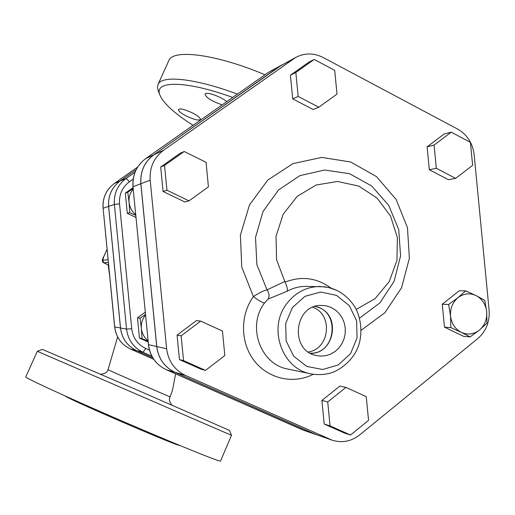 <?xml version="1.0" encoding="UTF-8"?>
<svg xmlns="http://www.w3.org/2000/svg" width="515" height="515" viewBox="0 0 515 515"><rect width="100%" height="100%" fill="white"/><g stroke="black" fill="none" stroke-linecap="round" stroke-linejoin="round"><path stroke-width="0.77" d="M472.628 165.347L455.666 178.364L436.314 168.302L434.081 145.095L451.224 132.168L470.414 142.359L472.628 165.347M436.314 168.302L429.317 169.75L448.456 179.677L455.666 178.364M429.317 169.75L427.109 146.839L434.081 145.095M427.109 146.839L444.065 134.061L451.224 132.168M334.705 70.33L337.003 94.097L318.83 107.21L298.153 96.46L295.829 72.461L314.208 59.45L334.705 70.33M298.153 96.46L292.707 98.886L313.146 109.489L318.83 107.21M292.707 98.886L290.415 75.203L295.829 72.461M290.415 75.203L308.582 62.347L314.208 59.45M184.19 151.5L206.039 162.289L208.427 186.848L188.992 200.869L166.95 190.228L164.53 165.418L184.19 151.5L180.108 153.27L160.699 167.008L164.53 165.418M166.95 190.228L163.081 191.483L184.853 201.977L188.992 200.869M163.081 191.483L160.699 167.008M181.132 335.851L200.696 321.096L222.448 331.023L224.83 355.55L205.491 370.394L183.546 360.622L181.132 335.851L177.076 335.149L196.402 320.6L200.696 321.096M183.546 360.622L179.458 359.592L201.133 369.242L205.491 370.394M179.458 359.592L177.076 335.149M330.051 425.879L327.733 401.951L345.938 387.377L366.255 396.653L368.547 420.349L350.548 435.008L330.051 425.879L324.205 424.038L321.914 400.419L327.733 401.951M321.914 400.419L339.913 386.044L345.938 387.377M324.205 424.038L344.464 433.057L350.548 435.008M486.952 323.201L479.388 330.109C484.757 325.409 487.196 319.3 486.707 311.775L486.952 323.201M476.072 295.591L484.75 300.271L486.707 311.775C485.754 304.307 482.207 298.912 476.072 295.591C469.725 292.739 463.7 293.434 457.983 297.676L465.663 290.853L476.072 295.591M470.098 336.919L461.324 332.355C467.71 335.143 473.736 334.396 479.388 330.109L470.098 336.919L463.539 336.334L444.477 327.141L450.857 327.63L450.548 316.107C451.526 323.658 455.118 329.072 461.324 332.355L450.857 327.63M450.548 316.107L448.623 304.487L457.983 297.676C452.543 302.357 450.065 308.498 450.548 316.107M444.477 327.141L442.276 304.262L459.155 290.775L465.663 290.853M442.276 304.262L448.623 304.487M133.218 189.102C130.057 192.906 128.679 197.322 129.078 202.344L127.772 192.23L133.16 188.503M135.773 215.309L129.761 212.663L129.078 202.344C129.658 207.352 131.866 211.472 135.715 214.691M145.507 315.096C142.359 319.004 140.988 323.472 141.387 328.493L140.061 318.231L145.449 314.478M148.056 341.252L142.056 338.638L141.387 328.493C141.966 333.495 144.168 337.55 147.998 340.66M135.986 217.478L127.289 213.358L129.761 212.663M127.289 213.358L125.312 193.131L127.772 192.23M125.312 193.131L133.076 187.64M148.127 341.966L139.462 338.098L142.056 338.638M139.462 338.098L137.492 317.89L140.061 318.231M137.492 317.89L145.224 312.161M308.285 351.951C329.149 349.299 333.385 315.714 313.931 307.7L312.863 307.23M314.993 306.438C340.602 310.571 336.186 354.455 310.217 353.181M331.39 307.564L335.728 310.236L339.424 313.822L342.327 318.161L344.303 323.053L345.269 328.287L345.185 333.636L344.046 338.851L341.909 343.711L338.87 347.998L335.053 351.526L330.624 354.127L325.789 355.678L320.755 356.123L315.753 355.421C289.617 350.084 294.245 305.138 320.819 305.408L326.233 305.839L331.39 307.564M310.487 353.329C333.688 354.262 341.245 316.738 319.744 307.873L315.289 306.348M359.573 318.148L379.883 302.917L394.072 281.345L400.586 255.961L398.739 229.658L388.748 205.408L371.701 185.979L349.473 173.671L324.579 170.021L299.942 175.615L278.544 189.958L263.068 211.407L255.517 237.396L256.888 264.684L267.015 289.861C269.255 293.26 269.628 296.331 268.141 299.073L287.235 291.2C287.795 289.816 287.1 286.797 285.143 282.13L284.827 281.525L267.015 289.861C264.227 290.325 259.689 292.565 253.412 296.595C239.887 315.225 240.28 342.958 254.352 360.893C268.334 378.911 293.666 384.46 313.294 374.289M336.61 290.312L328.493 287.467L319.963 286.469C306.277 286.733 295.101 292.61 286.437 304.108C267.691 328.454 282.162 369.126 311.034 373.884L287.898 369.068C260.416 364.517 246.679 326.047 264.517 303.02C262.109 302.543 258.408 300.399 253.412 296.595L241.76 267.092L240.396 235.181L249.485 204.912L267.806 180.057L292.958 163.609L321.766 157.416L350.728 162L376.465 176.613L396.093 199.395L407.468 227.682L409.373 258.26L401.597 287.698L384.937 312.669L361.182 330.25M264.517 303.02L268.141 299.073M284.827 281.525L276.581 259.695L276.027 236.231L283.231 214.176L297.219 196.363L316.126 185.014L337.512 181.473L358.691 186.057L377.077 198.082L390.492 216.01L397.38 237.647L396.949 260.41L389.231 281.589L375.107 298.629L356.213 309.418M163.609 150.219C153.888 157.596 149.414 167.581 150.2 180.166L166.635 348.764C168.296 361.247 174.604 370.143 185.548 375.461L332.117 440.171C342.012 443.228 351.191 441.484 359.67 434.937L477.836 338.503C486.109 331.242 489.868 321.824 489.108 310.236L474.154 154.68C472.686 143.151 467.202 134.634 457.693 129.123L323.163 57.506C313.918 52.871 304.816 52.82 295.868 57.339L163.609 150.219L153.876 154.783L279.394 66.487L295.868 57.339M332.117 440.171L315.019 434.171L175.074 372.332C164.472 367.189 158.369 358.588 156.766 346.537L140.885 183.72C140.132 171.566 144.464 161.916 153.876 154.783M136.617 350.606C127.269 346.061 121.894 338.522 120.484 327.991L108.607 206.393C107.95 195.777 111.768 187.318 120.066 181.029L136.134 169.712L120.104 181.01C111.807 187.305 107.989 195.758 108.646 206.38L120.523 327.997C121.933 338.535 127.308 346.074 136.655 350.618L152.723 357.732L136.617 350.606L130.424 348.996M282.033 64.845L153.818 154.809C144.406 161.942 140.08 171.585 140.833 183.739L133.089 186.694C132.361 174.9 136.572 165.534 145.719 158.601L145.642 158.659M302.421 429.819L317.06 434.975L175.016 372.313C164.414 367.169 158.311 358.575 156.708 346.524L140.833 183.739M175.654 373.845C172.815 387.261 173.561 388.291 170.092 396.865C172.074 397.876 106.071 369.242 108.053 369.648L117.613 336.939M237.454 94.116C194.638 78.113 161.446 74.92 157.983 84.557L168.759 60.738C172.692 48.732 215.907 53.991 264.987 74.765M157.983 84.557L157.442 87.505L158.35 91.2M193.048 125.332C174.81 113.667 163.809 103.682 160.036 95.372C153.058 80.527 184.66 79.98 232.709 97.451M222.152 104.873C211.762 101.255 206.032 97.663 204.976 94.078L205.382 93.653C207.648 91.87 221.553 97.032 226.78 101.622M186.488 116.12C180.958 113.223 178.267 111.015 178.415 109.489C180.141 108.234 184.795 109.373 192.378 112.914C197.902 115.817 200.573 118.019 200.399 119.512C198.642 120.761 194.007 119.628 186.488 116.12M229.536 430.431L136.552 389.746L42.294 349.37L37.338 351.294L231.467 435.31L229.536 430.431M37.338 351.294L25.75 376.909C24.295 377.559 68.386 397.857 122.731 421.309C177.07 444.78 221.276 462.612 220.555 461.034L231.467 435.31M65.36 396.054C66.873 398.559 177.134 446.17 179.799 445.475M287.235 291.2C293.177 287.975 299.453 286.372 306.071 286.385L324.946 286.81L331.048 288.123L336.881 290.37C344.104 294.123 349.981 299.466 354.526 306.406C361.021 316.847 363.294 334.241 357.7 347.921C352.653 360.436 340.055 370.497 330.121 373.156C323.813 374.811 317.452 375.049 311.034 373.884M331.023 288.117C316.86 277.759 301.565 275.763 285.143 282.13M336.495 295.372L349.292 305.653L356.618 320.813L357.069 337.904L350.567 353.625L338.329 364.91L322.705 369.506L306.76 366.429L293.679 356.213L286.14 340.859L285.69 323.465L292.423 307.558L304.938 296.344L320.678 292.024L336.495 295.372M140.885 183.72L150.2 180.166M175.074 372.332L185.548 375.461M156.766 346.537L166.635 348.764M315.019 434.171L329.928 439.308M279.394 66.487L293.106 59.051M149.421 350.103L145.751 348.475C137.621 344.509 132.947 337.943 131.724 328.763L119.532 203.818C118.952 194.567 122.274 187.196 129.484 181.718L133.173 179.111M132.986 186.765L148.5 344.677L132.986 186.765C132.252 174.984 136.481 165.605 145.681 158.626L267.774 72.808M153.818 154.809L145.719 158.601L267.826 72.763L281.995 64.871M166.236 369.686L166.3 369.712C155.994 364.717 150.058 356.367 148.5 344.677L156.708 346.524M279.31 66.532L270.497 71.109M314.935 434.145L302.511 429.864L166.3 369.712L175.016 372.313M135.033 172.165L126.104 178.46L129.484 181.718M145.751 348.475L143.061 352.273L151.835 356.161M120.104 181.01L126.104 178.46C117.613 184.904 113.706 193.569 114.382 204.455L119.532 203.818M131.724 328.763L126.548 329.098C127.99 339.9 133.494 347.625 143.061 352.273L136.655 350.618M108.646 206.38L114.382 204.455L126.548 329.098L120.523 327.997M153.747 359.322L130.475 349.016C121.34 344.58 116.081 337.216 114.71 326.935L114.639 326.903C116.004 337.177 121.276 344.548 130.45 349.009L153.753 359.322M120.484 327.991L114.71 326.935L103.116 208.247L114.639 326.903M108.607 206.393L103.116 208.247C102.472 197.876 106.206 189.623 114.317 183.475L114.259 183.514M120.066 181.029L114.317 183.475L137.64 167.066L114.285 183.495C106.148 189.668 102.401 197.927 103.052 208.285M103.676 256.856L107.062 249.337M103.605 262.734L102.807 260.249L103.702 256.811M108.073 259.695L102.807 260.249M108.594 265.032L103.76 262.811L108.337 262.386M304.577 430.675L166.268 369.699C155.897 364.665 149.936 356.303 148.384 344.612M108.594 265.058L103.676 262.798C101.906 261.82 101.906 259.83 103.669 256.824L107.056 249.292M160.036 95.372L158.253 90.968M170.092 396.865C168.746 399.093 169.358 401.835 171.926 405.093M100.586 374.205C104.764 373.922 107.255 372.403 108.053 369.648M109.624 275.596L108.176 264.871"/></g></svg>
